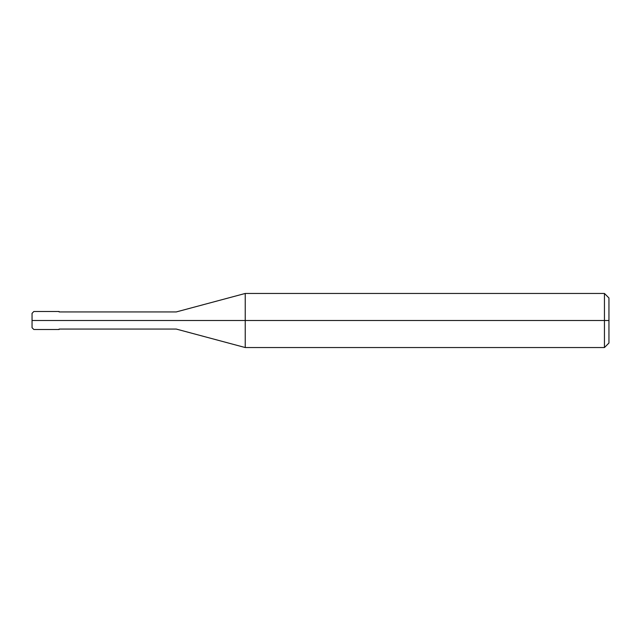 <?xml version="1.0" encoding="UTF-8"?>
<svg xmlns="http://www.w3.org/2000/svg" width="641" height="641" viewBox="0 0 641 641"><rect width="100%" height="100%" fill="white"/><g stroke="black" fill="none" stroke-linecap="round" stroke-linejoin="round"><path stroke-width="0.96" d="M55.711 320.5C55.711 332.126 55.711 332.126 55.711 320.5C55.711 308.874 55.711 308.874 55.711 320.5L33.853 320.5C33.853 308.874 33.853 308.874 33.853 320.5L32.05 320.5C32.05 311.286 32.05 311.286 32.05 320.5L32.05 320.5C32.05 329.714 32.05 329.714 32.05 320.5L33.853 320.5C33.853 308.874 33.853 308.874 33.853 320.5C33.853 332.126 33.853 332.126 33.853 320.5C33.853 332.126 33.853 332.126 33.853 320.5L55.711 320.5C55.711 332.126 55.711 332.126 55.711 320.5C55.711 308.874 55.711 308.874 55.711 320.5C55.711 308.874 55.711 308.874 55.711 320.5C55.711 332.126 55.711 332.126 55.711 320.5L59.092 320.5C59.092 308.874 59.092 308.874 59.092 320.5L55.711 320.5M608.95 320.5L608.95 343.031L608.95 297.969L608.95 320.5L604.447 320.5L604.447 293.458L604.447 320.5L245.239 320.5L245.239 293.458L245.239 320.5L176.275 320.5C176.275 309.459 176.275 309.459 176.275 320.5L59.092 320.5C59.092 308.874 59.092 308.874 59.092 320.5C59.092 332.126 59.092 332.126 59.092 320.5C59.092 332.126 59.092 332.126 59.092 320.5L176.275 320.5C176.275 309.459 176.275 309.459 176.275 320.5C176.275 331.541 176.275 331.541 176.275 320.5C176.275 331.541 176.275 331.541 176.275 320.5L245.239 320.5L245.239 293.458L245.239 347.542L245.239 320.5L245.239 347.542L245.239 320.5L604.447 320.5L604.447 293.458L604.447 347.542L604.447 320.5L604.447 347.542L604.447 320.5L608.95 320.5L608.95 343.031L608.95 320.5M32.05 313.353L33.853 311.486L59.092 311.486M32.05 327.647L32.05 313.289M32.05 327.711L33.853 329.514L59.092 329.514M59.092 311.935L176.275 311.935L245.239 293.458L604.447 293.458L608.95 297.969M59.092 329.065L176.275 329.065L245.239 347.542L604.447 347.542L608.95 343.031"/></g></svg>
